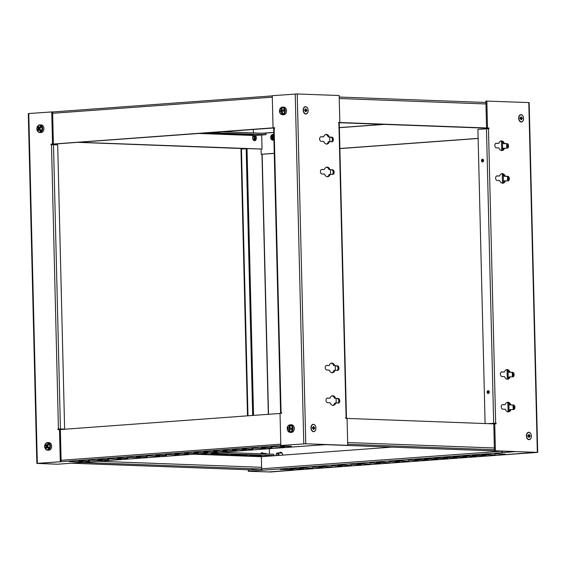 <?xml version="1.0" encoding="UTF-8"?>
<svg xmlns="http://www.w3.org/2000/svg" width="566" height="566" viewBox="0 0 566 566"><rect width="100%" height="100%" fill="white"/><g stroke="black" fill="none" stroke-linecap="round" stroke-linejoin="round"><path stroke-width="0.85" d="M313.642 431.533A3.545 2.349 85.8 0 0 313.819 431.525A3.545 2.349 85.8 0 0 315.913 427.953A3.545 2.349 85.8 0 0 313.472 424.458A3.545 2.349 85.8 0 0 313.295 424.458A3.545 2.349 85.8 0 0 311.201 428.038A3.545 2.349 85.8 0 0 313.642 431.533M313.698 431.533A3.545 2.349 -94.2 0 1 313.578 431.547A3.545 2.349 -94.2 0 1 313.401 431.547A3.545 2.349 -94.2 0 1 311.371 429.827M305.881 113.865A3.545 2.349 85.8 0 0 306.05 113.865A3.545 2.349 85.8 0 0 308.145 110.292A3.545 2.349 85.8 0 0 305.711 106.797A3.545 2.349 85.8 0 0 305.534 106.797A3.545 2.349 85.8 0 0 303.44 110.377A3.545 2.349 85.8 0 0 305.881 113.865M305.93 113.872A3.545 2.349 -94.2 0 1 305.81 113.886A3.545 2.349 -94.2 0 1 305.64 113.886A3.545 2.349 -94.2 0 1 303.609 112.167M521.144 114.771A3.545 2.349 85.8 0 0 520.975 114.778A3.545 2.349 85.8 0 0 518.88 118.351A3.545 2.349 85.8 0 0 521.321 121.846A3.545 2.349 85.8 0 0 521.491 121.839A3.545 2.349 85.8 0 0 523.585 118.266A3.545 2.349 85.8 0 0 521.144 114.771M518.803 116.815A3.545 2.349 -94.2 0 1 520.734 114.792A3.545 2.349 -94.2 0 1 520.854 114.785M521.371 121.846A3.545 2.349 -94.2 0 1 521.251 121.86A3.545 2.349 -94.2 0 1 521.081 121.86A3.545 2.349 -94.2 0 1 519.043 120.141M528.906 432.431A3.545 2.349 85.8 0 0 528.736 432.438A3.545 2.349 85.8 0 0 526.642 436.011A3.545 2.349 85.8 0 0 529.083 439.506A3.545 2.349 85.8 0 0 529.252 439.506A3.545 2.349 85.8 0 0 531.347 435.926A3.545 2.349 85.8 0 0 528.906 432.431M526.564 434.476A3.545 2.349 -94.2 0 1 528.495 432.452A3.545 2.349 -94.2 0 1 528.616 432.452M529.132 439.506A3.545 2.349 -94.2 0 1 529.012 439.52A3.545 2.349 -94.2 0 1 528.842 439.527A3.545 2.349 -94.2 0 1 526.805 437.808M280.467 108.276A3.799 2.837 92.1 0 1 282.604 107.116L283.849 107.158A3.799 2.837 92.1 0 1 286.502 110.243A3.799 2.837 92.1 0 1 283.566 114.756L282.328 114.707A3.799 2.837 92.1 0 1 280.276 113.391M288.228 425.943A3.799 2.837 92.1 0 1 290.372 424.776L291.61 424.818A3.799 2.837 92.1 0 1 294.292 428.922A3.799 2.837 92.1 0 1 291.327 432.417L290.089 432.374A3.799 2.837 92.1 0 1 288.037 431.051M37.901 125.985A3.799 2.837 92.1 0 1 39.981 124.895L41.219 124.937A3.799 2.837 92.1 0 1 43.745 127.343A3.799 2.837 92.1 0 1 43.023 131.446A3.799 2.837 92.1 0 1 40.943 132.536L39.705 132.486A3.799 2.837 92.1 0 1 37.653 131.171M45.605 443.723A3.799 2.837 92.1 0 1 47.749 442.555L48.987 442.598A3.799 2.837 92.1 0 1 50.65 443.419A3.799 2.837 92.1 0 1 51.492 447.692A3.799 2.837 92.1 0 1 48.704 450.196L47.466 450.154A3.799 2.837 92.1 0 1 45.804 449.34M264.626 453.925A1.931 1.281 -94.2 0 1 265.461 453.345A1.931 1.281 -94.2 0 1 266.169 453.592A1.931 1.281 -94.2 0 1 266.508 453.989M277.892 455.481A1.189 0.891 -87.9 0 0 276.533 454.01A1.189 0.891 -87.9 0 0 276.434 455.588M276.229 455.602A1.931 1.443 92.1 0 1 277.651 452.934A1.931 1.443 92.1 0 1 278.493 453.352A1.931 1.443 92.1 0 1 278.953 455.404M308.159 110.434A3.714 2.469 85.8 0 0 306.093 106.726A3.714 2.469 85.8 0 0 303.376 108.792A3.714 2.469 85.8 0 0 303.206 110.25A3.714 2.469 85.8 0 0 303.624 112.202A3.714 2.469 85.8 0 0 306.447 113.936A3.714 2.469 85.8 0 0 308.159 110.434M303.362 108.835A3.545 2.349 -94.2 0 1 305.293 106.818A3.545 2.349 -94.2 0 1 305.414 106.811M315.92 428.094A3.714 2.469 85.8 0 0 313.854 424.387A3.714 2.469 85.8 0 0 311.137 426.46A3.714 2.469 85.8 0 0 310.975 427.91A3.714 2.469 85.8 0 0 311.385 429.87A3.714 2.469 85.8 0 0 314.208 431.596A3.714 2.469 85.8 0 0 315.92 428.094M311.123 426.495A3.545 2.349 -94.2 0 1 313.055 424.479A3.545 2.349 -94.2 0 1 313.182 424.472M523.592 118.407A3.714 2.469 -94.2 0 1 521.88 121.909A3.714 2.469 -94.2 0 1 519.064 120.183A3.714 2.469 -94.2 0 1 518.647 118.223A3.714 2.469 -94.2 0 1 518.81 116.773A3.714 2.469 -94.2 0 1 521.527 114.7A3.714 2.469 -94.2 0 1 523.592 118.407M531.361 436.068A3.714 2.469 -94.2 0 1 529.649 439.577A3.714 2.469 -94.2 0 1 526.826 437.843A3.714 2.469 -94.2 0 1 526.408 435.891A3.714 2.469 -94.2 0 1 526.571 434.433A3.714 2.469 -94.2 0 1 529.295 432.36A3.714 2.469 -94.2 0 1 531.361 436.068M487.156 392.139A1.387 1.033 -87.9 0 0 488.133 393.448A1.387 1.033 -87.9 0 0 489.222 391.99A1.387 1.033 -87.9 0 0 488.239 390.682A1.387 1.033 -87.9 0 0 487.156 392.139M481.496 160.645A1.387 1.033 -87.9 0 0 482.48 161.954A1.387 1.033 -87.9 0 0 483.562 160.489A1.387 1.033 -87.9 0 0 482.579 159.188A1.387 1.033 -87.9 0 0 481.496 160.645M252.96 136.038A2.094 1.387 -94.2 0 1 253.95 138.047A2.094 1.387 -94.2 0 1 253.235 139.88M253.306 139.972A2.094 1.387 85.8 0 0 253.667 140.014A2.094 1.387 85.8 0 0 254.905 137.977A2.094 1.387 85.8 0 0 253.363 135.84A2.094 1.387 85.8 0 0 253.016 135.932M261.669 453.621A2.094 1.387 85.8 0 0 261.124 453.5A2.094 1.387 85.8 0 0 260.777 453.599M273.916 139.406A2.094 1.564 92.1 0 1 273.725 139.441A2.094 1.564 92.1 0 1 273.597 139.441A2.094 1.564 92.1 0 1 272.112 137.375A2.094 1.564 92.1 0 1 273.626 135.26A2.094 1.564 92.1 0 1 273.753 135.26A2.094 1.564 92.1 0 1 273.81 135.26M280.906 453.055A2.094 1.564 92.1 0 1 281.387 452.92A2.094 1.564 92.1 0 1 281.514 452.92A2.094 1.564 92.1 0 1 282.087 453.09M282.618 455.135A2.738 2.045 -87.9 0 0 282.618 454.831A2.738 2.045 -87.9 0 0 280.679 452.241A2.738 2.045 -87.9 0 0 279.208 452.998M273.145 140.106A2.837 2.115 92.1 0 1 271.56 137.503A2.837 2.115 92.1 0 1 273.35 134.559M273.803 134.779A2.837 2.115 -87.9 0 0 272.918 134.482A2.837 2.115 -87.9 0 0 270.704 137.474A2.837 2.115 -87.9 0 0 272.713 140.149A2.837 2.115 -87.9 0 0 273.923 139.703M254.311 135.507A1.613 1.203 -87.9 0 0 254.41 135.522A2.837 1.882 -94.2 0 1 255.4 137.998A2.837 1.882 -94.2 0 1 254.198 140.623M255.372 135.451A2.837 1.882 -94.2 0 1 256.363 137.927A2.837 1.882 -94.2 0 1 254.679 140.686A2.837 1.882 -94.2 0 1 252.585 137.786A2.837 1.882 -94.2 0 1 253.356 135.479M485.104 423.545L477.916 129.338L488.897 128.687L488.882 128.043L338.461 122.475L338.9 123.133L346.102 417.644L346.463 417.687L345.677 417.779M347.064 418.43L493.778 423.863L496.113 423.842L496.092 423.198L487.934 423.644M496.092 423.198L488.798 423.679M346.463 417.687L339.26 123.176L338.9 123.133M336.204 402.999L336.091 398.514M335.405 370.334L335.291 365.841M330.615 174.335L330.502 169.842M329.815 141.67L329.702 137.177M204.736 133.038L209.3 132.706M211.96 133.307L216.523 132.968L207.885 133.151L211.96 133.307L211.953 132.854M217.401 133.505L221.964 133.173L213.325 133.357L217.401 133.505L217.394 133.06M222.707 133.42L224.214 133.76L228.777 133.427L221.639 133.498M224.214 133.76L224.2 133.307M221.639 133.661L222.714 133.703M231.02 134.008L235.59 133.675L231.515 133.526L226.952 133.859L231.02 134.008L231.013 133.562M236.468 134.213L241.031 133.88L236.956 133.725L232.393 134.064L236.468 134.213L236.454 133.767M241.767 134.128L243.274 134.467L247.837 134.128L240.699 134.206M243.274 134.467L243.267 134.015M240.706 134.368L241.774 134.411M250.087 134.715L254.65 134.383L250.575 134.234L246.012 134.566L250.087 134.715L250.073 134.269M198.921 133.463L254.41 135.522A1.613 1.203 -87.9 0 0 254.509 135.515L266.034 134.673L266.006 133.385L222.155 131.765M261.69 134.991L262.03 149.056L78.731 142.271M262.03 149.056L242.715 148.448L241.753 148.518L241.767 149.014M241.753 148.518L77.775 142.342M210.502 132.614L266.034 134.673M281.55 412.77L280.595 412.699L281.069 412.635L274.121 128.411L274.602 128.376L274.588 127.732L273.045 127.845L272.26 95.689L297.228 93.963L339.168 95.52L339.833 122.525M51.846 144.245L274.588 127.916M487.92 128.22L338.461 122.688M487.934 128.666L487.92 128.114L488.882 128.043M383.536 124.357L339.374 127.591M273.746 132.402L262.228 133.243M253.356 129.472L253.441 132.918M263.084 133.279L273.746 132.494M339.374 127.69L384.392 124.386M536.37 452.425L513.404 454.116L537.7 452.397L529.153 102.58L485.89 101.059L486.548 128.065M261.075 149.127L261.195 154.27L274.255 153.414M478.136 138.373L339.883 148.504M274.255 153.315L261.195 154.27M339.883 148.603L478.136 138.472M257.933 455.595L253.858 455.446L258.421 455.106L262.497 455.262L257.933 455.595L257.919 455.149M249.613 455L255.683 455.007L251.12 455.34L251.113 454.894M251.12 455.34L249.62 455.29M244.314 455.092L240.239 454.937L248.877 454.753L244.314 455.092L244.3 454.64M238.866 454.887L234.798 454.739L239.361 454.406L243.437 454.555L238.866 454.887L238.859 454.441M230.553 454.3L236.623 454.3L232.06 454.64L232.046 454.187M232.06 454.64L230.56 454.583M225.247 454.385L221.172 454.236L225.742 453.897L229.81 454.052L225.247 454.385L225.24 453.939M219.806 454.18L215.731 454.031L224.369 453.847L219.806 454.18L219.799 453.734M211.486 453.592L217.563 453.599L212.993 453.932L212.986 453.479M212.993 453.932L211.493 453.875M207.623 453.232L206.18 453.338M206.187 453.677L203.06 453.564M220.471 452.284L273.845 454.265L273.88 455.552L208.826 453.14M197.293 453.989L262.348 456.394L273.88 455.552M260.685 453.776A2.837 1.882 -94.2 0 1 262.03 452.694A2.837 1.882 -94.2 0 1 263.473 453.493M269.359 448.704L269.487 454.102M261.556 452.821A2.837 1.882 -94.2 0 1 262.511 453.564M292.877 470.176L270.774 471.994L248.276 471.273L249.231 471.202L248.375 471.174L248.347 469.886L261.662 468.973M248.375 471.174L262.631 470.233A1.415 0.941 -94.2 0 1 261.648 468.782L261.358 456.691L391.969 447.126M502.29 452.517A1.415 0.941 -94.2 0 1 501.681 451.194L501.681 451.187M262.631 470.233L502.658 452.644A1.415 0.941 -94.2 0 1 502.375 452.567M502.658 452.644L515.025 451.633L495.399 450.798L537.7 452.397M503.344 451.201L502.261 451.279L502.29 452.567M261.11 470.24L261.075 468.952M283.248 469.242L280.12 469.476L293.853 469.681L283.248 469.242M292.855 468.542L289.728 468.768L303.461 468.981L292.855 468.542M302.463 467.834L299.343 468.068L313.076 468.273L302.463 467.834M312.071 467.134L322.684 467.566L312.071 467.134M321.679 466.426L318.559 466.66L332.292 466.865L321.679 466.426M331.287 465.726L341.899 466.158L331.287 465.726M340.902 465.019L337.775 465.252L351.507 465.457L340.902 465.019M350.51 464.318L361.115 464.75L350.51 464.318M360.118 463.611L356.99 463.844L370.723 464.049L360.118 463.611M369.725 462.91L380.338 463.342L369.725 462.91M379.333 462.203L376.213 462.429L389.946 462.641L379.333 462.203M388.941 461.502L399.554 461.934L388.941 461.502M398.549 460.795L395.429 461.021L409.161 461.233L398.549 460.795M408.164 460.094L418.769 460.526L408.164 460.094M417.772 459.387L414.645 459.613L428.377 459.825L417.772 459.387M427.38 458.679L424.252 458.913L437.985 459.118L427.38 458.679M436.987 457.979L433.867 458.205L447.6 458.418L436.987 457.979M446.595 457.271L443.475 457.505L457.208 457.71L446.595 457.271M456.203 456.571L453.083 456.797L466.816 457.01L456.203 456.571M465.811 455.863L462.691 456.097L476.423 456.302L465.811 455.863M475.426 455.163L472.299 455.389L486.031 455.602L475.426 455.163M485.034 454.456L481.907 454.689L495.639 454.894L485.034 454.456M494.642 453.755L505.247 454.187L494.642 453.755M269.734 471.874L268.878 471.931A1.415 0.941 -94.2 0 0 268.942 471.931L535.556 452.397M268.878 471.931L536.37 452.432M280.064 453.026A2.738 2.045 92.1 0 1 281.104 452.319M312.199 445.527A1.415 0.941 85.8 0 1 311.993 445.583A1.415 0.941 85.8 0 1 311.923 445.583L326.172 444.643L347.722 445.336L347.057 418.324L345.685 418.274L345.67 417.63L346.102 417.644M311.923 445.583L71.889 463.172A1.415 0.941 85.8 0 0 71.96 463.172A1.415 0.941 85.8 0 0 72.031 463.158M71.889 463.172L57.711 464.219L36.847 463.42L37.321 463.349L28.774 113.533L28.3 113.603L36.847 463.42M72.257 463.151L249.493 469.801M291.306 446.567L280.694 446.135L291.299 446.227M281.698 447.274L284.818 447.048L271.086 446.836L281.684 446.928M272.083 447.975L261.478 447.543L272.076 447.635M262.475 448.682L265.603 448.456L251.87 448.244L262.468 448.336M252.868 449.383L242.262 448.951L252.861 449.043M243.26 450.09L246.38 449.864L232.647 449.652L243.253 449.744M233.652 450.798L236.772 450.564L223.039 450.359L233.645 450.451M224.044 451.498L227.164 451.272L213.432 451.06L224.037 451.152M214.436 452.206L217.556 451.972L203.824 451.767L214.422 451.859M204.821 452.906L207.948 452.68L194.216 452.467L204.814 452.559M195.213 453.614L198.341 453.38L184.608 453.175L195.206 453.267M185.606 454.314L188.733 454.088L175 453.875L185.598 453.967M175.998 455.022L179.118 454.788L165.385 454.583L175.991 454.675M166.39 455.722L155.777 455.29L166.383 455.375M156.782 456.429L159.902 456.196L146.169 455.991L156.775 456.083M147.174 457.13L136.562 456.698L147.16 456.79M137.559 457.837L140.686 457.604L126.954 457.399L137.552 457.491M127.951 458.538L117.346 458.106L127.944 458.198M118.344 459.245L121.471 459.019L107.738 458.807L118.336 458.899M108.736 459.946L98.123 459.514L108.729 459.606M99.128 460.653L102.248 460.427L88.515 460.215L99.121 460.307M89.52 461.354L78.907 460.922L89.506 461.014M79.912 462.061L83.032 461.835L69.3 461.623L79.898 461.715M347.722 445.336L305.774 443.779L280.814 445.506L280.029 413.35L281.564 413.244L281.55 412.6L281.069 412.635M64.63 429.063L57.69 144.839L51.485 144.726L58.432 428.95L64.63 429.063L57.951 428.986L57.965 429.629L60.357 429.544L61.142 461.7L38.134 463.384L280.814 445.506M247.505 415.833L240.982 149.106L241.456 149.035L247.024 148.724L253.54 415.387M246.168 148.688L252.684 415.451M242.729 148.943L242.715 148.448M292.877 470.275L269.918 471.959M273.916 139.321A2.094 1.564 92.1 0 1 272.968 137.496A2.094 1.564 92.1 0 1 273.817 135.536M248.276 471.273L248.233 469.759M28.774 113.533L52.596 111.884L53.381 144.033L50.99 144.118L51.004 144.762L51.485 144.726M273.045 127.845L53.381 144.033M60.357 429.544L280.029 413.449M54.803 144.026L54.817 144.733M61.765 429.063L61.779 429.438M55.659 143.962L55.68 144.762M58.807 429.014L58.822 429.566M58.432 428.95L57.951 428.986M50.99 144.118L51.846 144.146L51.86 144.705M61.142 461.7L37.321 463.349M59.501 429.516L60.286 461.665M51.739 111.849L52.525 144.005M494.436 450.869L493.778 423.863M501.554 150.535A4.832 3.205 -94.2 0 0 503.606 148.207L507.079 148.235A2.285 1.521 85.8 0 0 507.193 148.228A2.285 1.521 85.8 0 0 508.544 146.007L508.544 145.971A2.285 1.521 85.8 0 0 506.966 143.637L504.455 143.545A4.832 3.205 85.8 0 0 501.335 140.92A4.832 3.205 85.8 0 0 498.802 143.332L496.29 143.24A2.285 1.521 85.8 0 0 496.177 143.24A2.285 1.521 85.8 0 0 494.825 145.469L494.825 145.497A2.285 1.521 85.8 0 0 496.403 147.839L498.915 147.931A4.832 3.205 85.8 0 0 502.035 150.556A4.832 3.205 85.8 0 0 504.568 148.143M500.853 141.005A4.832 3.205 -94.2 0 1 503.492 143.615L506.004 143.707A2.285 1.521 -94.2 0 1 507.589 146.042L507.589 146.078A2.285 1.521 -94.2 0 1 506.577 148.214M503.492 143.615L504.455 143.545M495.83 143.332L498.802 143.332M502.353 183.2A4.832 3.205 -94.2 0 0 504.405 180.879L507.879 180.901A2.285 1.521 85.8 0 0 507.992 180.901A2.285 1.521 85.8 0 0 509.343 178.672L509.343 178.644A2.285 1.521 85.8 0 0 507.766 176.302L505.254 176.21A4.832 3.205 85.8 0 0 502.134 173.585A4.832 3.205 85.8 0 0 499.601 175.998L497.09 175.906A2.285 1.521 85.8 0 0 496.976 175.906A2.285 1.521 85.8 0 0 495.625 178.134L495.625 178.163A2.285 1.521 85.8 0 0 497.203 180.504L499.714 180.596A4.832 3.205 85.8 0 0 502.834 183.221A4.832 3.205 85.8 0 0 505.367 180.809M501.653 173.677A4.832 3.205 -94.2 0 1 504.292 176.281L506.803 176.373A2.285 1.521 -94.2 0 1 508.381 178.714L508.388 178.743A2.285 1.521 -94.2 0 1 507.377 180.879M504.292 176.281L505.254 176.21M496.63 175.998L499.601 175.998M507.143 379.199A4.832 3.205 -94.2 0 0 509.195 376.878L512.669 376.899A2.285 1.521 85.8 0 0 512.782 376.899A2.285 1.521 85.8 0 0 514.133 374.671L514.133 374.642A2.285 1.521 85.8 0 0 512.555 372.301L510.044 372.209A4.832 3.205 85.8 0 0 506.924 369.584A4.832 3.205 85.8 0 0 504.391 371.996L501.879 371.904A2.285 1.521 85.8 0 0 501.766 371.904A2.285 1.521 85.8 0 0 500.415 374.133L500.415 374.161A2.285 1.521 85.8 0 0 501.992 376.503L504.504 376.595A4.832 3.205 85.8 0 0 507.624 379.22A4.832 3.205 85.8 0 0 510.157 376.807M506.443 369.676A4.832 3.205 -94.2 0 1 509.082 372.279L511.593 372.371A2.285 1.521 -94.2 0 1 513.171 374.713L513.178 374.742A2.285 1.521 -94.2 0 1 512.166 376.878M509.082 372.279L510.044 372.209M501.419 371.996L504.391 371.996M507.943 411.871A4.832 3.205 -94.2 0 0 509.994 409.543L513.468 409.565A2.285 1.521 85.8 0 0 513.581 409.565A2.285 1.521 85.8 0 0 514.933 407.336L514.933 407.308A2.285 1.521 85.8 0 0 513.355 404.966L510.843 404.874A4.832 3.205 85.8 0 0 507.716 402.249A4.832 3.205 85.8 0 0 505.19 404.662L502.679 404.57A2.285 1.521 85.8 0 0 502.566 404.577A2.285 1.521 85.8 0 0 501.207 406.798L501.214 406.834A2.285 1.521 85.8 0 0 502.792 409.168L505.304 409.26A4.832 3.205 85.8 0 0 508.424 411.885A4.832 3.205 85.8 0 0 510.957 409.473M507.242 402.341A4.832 3.205 -94.2 0 1 509.881 404.945L512.393 405.037A2.285 1.521 -94.2 0 1 513.97 407.378L513.97 407.407A2.285 1.521 -94.2 0 1 512.966 409.543M509.881 404.945L510.843 404.874M502.219 404.662L505.19 404.662M495.137 423.269L495.144 423.807M502.452 141.903L502.643 149.849M503.252 174.569L503.443 182.514M508.042 370.567L508.233 378.512M508.841 403.233L509.032 411.178M501.469 141.189L501.695 150.485M502.268 173.861L502.495 183.151M507.058 369.86L507.285 379.149M507.858 402.525L508.084 411.815M494.741 423.793L495.399 450.798M486.845 100.989L487.51 127.994M323.724 141.443L321.212 141.351A2.285 1.521 -94.2 0 1 319.634 139.01L319.634 138.981A2.285 1.521 -94.2 0 1 320.986 136.753A2.285 1.521 -94.2 0 1 321.099 136.753L323.611 136.845A4.832 3.205 -94.2 0 1 326.143 134.432A4.832 3.205 -94.2 0 1 329.27 137.057L331.782 137.149A2.285 1.521 -94.2 0 1 333.36 139.491L333.36 139.519A2.285 1.521 -94.2 0 1 332.001 141.748A2.285 1.521 -94.2 0 1 331.888 141.748L329.377 141.656A4.832 3.205 -94.2 0 1 326.851 144.068A4.832 3.205 -94.2 0 1 323.724 141.443M323.611 136.845L320.646 136.845M331.386 141.726A2.285 1.521 85.8 0 0 332.398 139.59L332.398 139.561A2.285 1.521 85.8 0 0 330.82 137.22L329.27 137.057M328.308 137.128A4.832 3.205 85.8 0 0 325.669 134.524M326.363 144.047A4.832 3.205 85.8 0 0 328.421 141.726L329.377 141.656M324.523 174.109L322.012 174.017A2.285 1.521 -94.2 0 1 320.434 171.682L320.434 171.647A2.285 1.521 -94.2 0 1 321.785 169.425A2.285 1.521 -94.2 0 1 321.898 169.418L324.41 169.51A4.832 3.205 -94.2 0 1 326.943 167.097A4.832 3.205 -94.2 0 1 330.063 169.722L332.575 169.814A2.285 1.521 -94.2 0 1 334.152 172.156L334.159 172.184A2.285 1.521 -94.2 0 1 332.801 174.413A2.285 1.521 -94.2 0 1 332.688 174.413L330.176 174.321A4.832 3.205 -94.2 0 1 327.65 176.734A4.832 3.205 -94.2 0 1 324.523 174.109M324.41 169.51L321.446 169.51M332.185 174.392A2.285 1.521 85.8 0 0 333.197 172.255L333.197 172.227A2.285 1.521 85.8 0 0 331.619 169.885L330.063 169.722M329.108 169.793A4.832 3.205 85.8 0 0 326.462 167.189M327.162 176.712A4.832 3.205 85.8 0 0 329.214 174.392L330.176 174.321M329.313 370.107L326.801 370.015A2.285 1.521 -94.2 0 1 325.224 367.681L325.224 367.645A2.285 1.521 -94.2 0 1 326.575 365.424A2.285 1.521 -94.2 0 1 326.688 365.417L329.2 365.509A4.832 3.205 -94.2 0 1 331.733 363.096A4.832 3.205 -94.2 0 1 334.853 365.721L337.364 365.813A2.285 1.521 -94.2 0 1 338.949 368.155L338.949 368.183A2.285 1.521 -94.2 0 1 337.591 370.412A2.285 1.521 -94.2 0 1 337.478 370.412L334.966 370.32A4.832 3.205 -94.2 0 1 332.44 372.732A4.832 3.205 -94.2 0 1 329.313 370.107M329.2 365.509L326.235 365.509M336.975 370.39A2.285 1.521 85.8 0 0 337.987 368.254L337.987 368.225A2.285 1.521 85.8 0 0 336.409 365.884L334.853 365.721M333.898 365.792A4.832 3.205 85.8 0 0 331.252 363.188M331.952 372.718A4.832 3.205 85.8 0 0 334.004 370.39L334.966 370.32M330.112 402.78L327.601 402.681A2.285 1.521 -94.2 0 1 326.023 400.346L326.023 400.311A2.285 1.521 -94.2 0 1 327.374 398.089A2.285 1.521 -94.2 0 1 327.488 398.089L329.999 398.181A4.832 3.205 -94.2 0 1 332.532 395.761A4.832 3.205 -94.2 0 1 335.652 398.386L338.164 398.478A2.285 1.521 -94.2 0 1 339.741 400.82L339.741 400.855A2.285 1.521 -94.2 0 1 338.39 403.077A2.285 1.521 -94.2 0 1 338.277 403.077L335.765 402.985A4.832 3.205 -94.2 0 1 333.233 405.398A4.832 3.205 -94.2 0 1 330.112 402.78M329.999 398.181L327.028 398.174M337.775 403.063A2.285 1.521 85.8 0 0 338.786 400.926L338.786 400.891A2.285 1.521 85.8 0 0 337.202 398.549L335.652 398.386M334.69 398.457A4.832 3.205 85.8 0 0 332.051 395.853M332.751 405.383A4.832 3.205 85.8 0 0 334.803 403.056L335.765 402.985M274.121 128.411L273.647 128.475L280.595 412.699M48.308 445.039L47.855 443.914A7.379 1.394 54.1 0 1 47.898 443.956A7.528 2.993 -148.8 0 0 48.556 444.664A7.379 1.394 54.1 0 1 48.598 444.713A7.931 4.238 -42.9 0 0 47.41 446.213A7.931 3.155 -148.8 0 0 48.789 447.416A7.379 0.637 119 0 1 48.754 447.48A7.528 4.026 -42.9 0 0 48.209 448.378A7.379 0.637 119 0 1 48.181 448.428L48.648 447.303M48.181 448.428A7.931 3.155 31.2 0 1 46.801 447.225A7.931 4.238 -42.9 0 0 46.15 448.753A7.379 5.83 172.7 0 1 46.108 448.711L45.45 448.003A7.379 5.83 172.7 0 1 45.407 447.954L47.247 447.239M47.325 445.442L46.943 446.079L45.216 445.244A7.379 6.587 0.3 0 1 45.245 445.187L45.789 444.289A7.379 6.587 0.3 0 1 45.825 444.232A7.931 3.155 -148.8 0 0 46.674 445.414L47.919 445.463L48.23 444.961M45.789 444.289A7.528 4.026 137.1 0 0 45.245 445.187M47.006 446.977L46.943 446.079M45.216 445.244A7.931 3.155 31.2 0 0 46.058 446.425A7.931 4.238 137.1 0 0 45.407 447.954M47.311 446.475L46.058 446.425M48.421 447.671L46.801 447.225M47.855 443.914A7.931 4.238 137.1 0 0 46.674 445.414M45.45 448.003A7.528 2.993 31.2 0 0 45.761 448.357A7.528 2.993 31.2 0 0 46.108 448.711M39.578 127.767L39.217 128.241L37.575 127.286A7.379 6.283 5.6 0 1 37.611 127.23L38.226 126.43A7.379 6.283 5.6 0 1 38.276 126.381A7.931 3.665 -142.2 0 0 38.99 127.746A7.931 3.806 144.3 0 1 40.306 126.409A7.379 1.04 58.8 0 1 40.342 126.451A7.528 3.481 -142.2 0 0 40.929 127.272A7.379 1.04 58.8 0 1 40.964 127.322A7.931 3.806 -35.7 0 0 39.648 128.666A7.931 3.665 -142.2 0 0 40.908 130.053A7.379 0.934 124 0 1 40.865 130.102A7.528 3.615 -35.7 0 0 40.54 130.505A7.528 3.615 -35.7 0 0 40.243 130.909A7.379 0.934 124 0 1 40.207 130.951L40.702 129.855M40.731 127.541L40.306 126.409M40.533 130.074L38.948 129.572A7.931 3.806 -35.7 0 0 38.17 130.93A7.379 6.184 177.2 0 1 38.127 130.88L37.547 130.067A7.379 6.184 177.2 0 1 37.512 130.01L39.196 129.147L39.514 129.593M37.547 130.067A7.528 3.481 37.8 0 0 38.127 130.88M37.575 127.286A7.931 3.665 37.8 0 0 38.29 128.652A7.931 3.806 144.3 0 0 37.512 130.01M39.196 129.147L39.217 128.241M38.29 128.652L39.542 128.694M38.99 127.746L40.596 127.343M38.226 126.43A7.528 3.615 144.3 0 0 37.611 127.23M38.948 129.572A7.931 3.665 37.8 0 0 40.207 130.951M289.7 427.875L289.608 429.127L287.67 428.993A7.379 7.316 -70.6 0 1 287.67 428.915L287.754 427.776A7.379 7.316 -70.6 0 1 287.769 427.705L288.929 427.846A7.931 5.278 96.1 0 1 289.346 425.936A7.379 3.417 33.9 0 1 289.396 425.936L290.245 426.028A7.379 3.417 33.9 0 1 290.301 426.035A7.931 5.278 -83.9 0 0 289.884 427.953L291.582 428.186A7.528 5.009 -83.9 0 0 291.525 428.752A7.528 5.009 -83.9 0 0 291.497 429.325L289.792 429.233A7.931 5.278 -83.9 0 0 289.912 431.165A7.379 3.799 153.7 0 1 289.856 431.165L289.007 431.073A7.379 3.799 153.7 0 1 288.957 431.066L289.799 430.089M290.054 426.99L289.346 425.936M289.007 431.073L289.856 431.165M287.67 428.993L288.83 429.134A7.931 5.278 96.1 0 0 288.957 431.066M290.082 429.247L289.608 429.127M288.83 429.134L290.082 429.177M291.497 429.332L289.792 429.233M289.898 427.882L288.929 427.846M287.754 427.776A7.528 5.009 96.1 0 0 287.67 428.915M281.96 109.493L281.069 108.481A7.379 4.408 25.3 0 1 281.118 108.467L281.96 108.255A7.379 4.408 25.3 0 1 282.017 108.24A7.931 5.158 -104.3 0 0 281.988 110.122A7.931 1.132 172.8 0 1 283.679 109.776L283.686 109.846A7.528 4.896 -104.3 0 0 283.828 110.964L283.835 111.042A7.931 1.132 -7.2 0 0 282.151 111.389A7.931 5.158 -104.3 0 0 282.653 113.292A7.379 2.816 145 0 1 282.597 113.313A7.528 1.075 -7.2 0 0 281.762 113.525A7.379 2.816 145 0 1 281.705 113.533L282.406 112.5M281.705 113.533A7.931 5.158 75.7 0 1 281.203 111.629A7.931 1.132 -7.2 0 0 280.05 112.004A7.379 7.231 -143 0 1 280.036 111.934L279.894 110.809A7.379 7.231 -143 0 1 279.894 110.738L281.818 110.533L281.96 111.658M281.96 108.255A7.528 1.075 172.8 0 0 281.118 108.467M281.988 110.122L283.7 110.052M281.818 110.533L282.257 110.137M281.069 108.481A7.931 5.158 75.7 0 0 281.04 110.37A7.931 1.132 172.8 0 0 279.894 110.738M282.293 110.412L281.04 110.37M281.203 111.629L282.201 111.672M279.894 110.809A7.528 4.896 75.7 0 0 279.951 111.368A7.528 4.896 75.7 0 0 280.036 111.934M530.158 436.436L530.137 435.594L529.281 435.558L529.26 434.547L528.658 434.525L528.686 435.537L527.837 435.509L527.859 436.351L528.708 436.379L528.729 437.391L529.33 437.412L529.302 436.4L530.158 436.436M529.302 436.4L528.708 436.45L528.694 435.7L530.137 435.594M528.694 435.7L529.281 435.558M528.686 435.537L527.845 435.664M528.665 434.589L529.26 434.547M522.39 118.775L522.368 117.926L521.519 117.898L521.498 116.886L520.897 116.865L520.925 117.877L520.069 117.841L520.09 118.69L520.946 118.719L520.968 119.73L521.569 119.751L521.541 118.74L522.39 118.775M521.541 118.74L520.946 118.782L520.932 118.032L522.368 117.926M520.932 118.032L521.519 117.898M520.925 117.877L520.076 118.004M520.897 116.929L521.498 116.886M304.635 109.868L304.657 110.71L305.506 110.745L305.527 111.757L306.128 111.778L306.1 110.766L306.956 110.794L306.935 109.953L306.086 109.924L306.057 108.913L305.463 108.884L305.484 109.896L304.635 109.868M305.484 109.896L306.086 109.924M306.1 110.766L305.506 110.809L305.491 110.059L306.935 109.953M305.491 110.059L304.642 110.023M305.463 108.955L306.057 108.913M312.397 427.528L312.418 428.37L313.267 428.405L313.295 429.417L313.889 429.438L313.868 428.427L314.717 428.455L314.696 427.613L313.847 427.585L313.819 426.573L313.224 426.552L313.246 427.563L312.397 427.528M313.246 427.563L313.847 427.585M313.868 428.427L313.267 428.469L313.253 427.719L314.696 427.613M313.253 427.719L312.404 427.691M313.224 426.615L313.819 426.573M483.548 160.765L482.501 159.279A1.288 0.962 92.1 0 1 483.343 159.86L483.513 160.496L482.572 161.862L481.73 160.836M482.614 161.862L483.258 161.529M483.343 159.86L483.343 159.86C483.534 161.19 483.145 161.727 482.175 161.466L482.501 159.279M483.449 160.468L482.848 161.579M489.208 392.259L488.161 390.773A1.288 0.962 92.1 0 1 489.003 391.354L489.166 391.99L488.232 393.356L487.383 392.33M488.274 393.356L488.918 393.023M489.003 391.354L489.003 391.354C489.187 392.684 488.798 393.221 487.828 392.967L488.161 390.773M489.109 391.962L488.508 393.073M279.554 111.537A3.431 2.561 -87.9 0 0 282.505 114.268A3.431 2.561 -87.9 0 0 284.606 110.25A3.431 2.561 -87.9 0 0 281.656 107.526A3.431 2.561 -87.9 0 0 279.554 111.537M285.264 110.2A3.799 2.837 92.1 0 1 282.328 114.707C280.757 114.495 279.816 113.448 279.505 111.58C279.413 108.92 280.446 107.427 282.604 107.116A3.799 2.837 92.1 0 1 285.264 110.2M292.396 428.83A3.431 2.561 -87.9 0 0 290.103 425.137A3.431 2.561 -87.9 0 0 287.295 428.285A3.431 2.561 -87.9 0 0 289.587 431.985A3.431 2.561 -87.9 0 0 292.396 428.83M290.372 424.776A3.799 2.837 92.1 0 1 293.054 428.872A3.799 2.837 92.1 0 1 290.089 432.374C288.243 432.091 287.287 430.726 287.245 428.278C287.026 426.623 288.066 425.455 290.372 424.776M41.212 131.128A3.431 2.561 -87.9 0 0 41.325 126.268A3.431 2.561 -87.9 0 0 37.696 126.232A3.431 2.561 -87.9 0 0 37.589 131.086A3.431 2.561 -87.9 0 0 41.212 131.128M39.981 124.895A3.799 2.837 92.1 0 1 42.507 127.3A3.799 2.837 92.1 0 1 41.785 131.397A3.799 2.837 92.1 0 1 39.705 132.486C36.677 131.079 36.019 128.935 37.717 126.048L39.981 124.895M45.591 449.036A3.431 2.561 -87.9 0 0 49.2 448.463A3.431 2.561 -87.9 0 0 48.853 443.645A3.431 2.561 -87.9 0 0 45.245 444.211A3.431 2.561 -87.9 0 0 45.591 449.036M49.412 443.369A3.799 2.837 92.1 0 1 50.254 447.649A3.799 2.837 92.1 0 1 47.466 450.154L45.634 449.27C43.667 446.305 44.374 444.062 47.749 442.555A3.799 2.837 92.1 0 1 49.412 443.369M493.665 423.227L486.47 128.715M488.465 128.673L495.667 423.184M254.509 135.515L198.97 133.463M272.267 95.887L52.596 111.99L272.267 95.887M339.211 97.041L485.925 102.474L339.211 97.041M339.246 98.519L485.961 103.953M261.612 467.318L98.038 461.262M261.358 456.705L194.138 454.215M260.353 469.009L82.275 462.415M249.542 469.801L72.257 463.236M501.681 451.194L261.648 468.782M494.408 449.715L347.694 444.289M494.366 447.975L347.651 442.548M502.983 451.229L325.811 444.671M241.456 149.035L247.979 415.798M268.503 414.291L262.15 154.299M261.973 154.299L268.326 414.305M52.631 113.299L272.296 97.196M60.428 428.908L53.487 144.684M507.589 146.078L508.544 146.007M507.589 146.042L508.544 145.971M506.004 143.707L506.966 143.637M508.388 178.743L509.343 178.672M508.381 178.714L509.343 178.644M506.803 176.373L507.766 176.302M513.178 374.742L514.133 374.671L513.171 374.713M511.593 372.371L512.555 372.301M513.97 407.407L514.933 407.336M513.97 407.378L514.933 407.308M512.393 405.037L513.355 404.966M506.704 143.976L506.803 148.08M507.497 176.642L507.603 180.752M512.287 372.64L512.393 376.751M513.086 405.313L513.185 409.416M513.369 409.26L513.277 405.482M512.57 376.595L512.478 372.81M507.78 180.596L507.688 176.811M506.98 147.924L506.888 144.146M528.793 102.538L537.339 452.354M280.778 444.183L61.114 460.285M330.82 137.22L331.782 137.149M332.398 139.561L333.36 139.491M332.398 139.59L333.36 139.519M331.619 169.885L332.575 169.814M333.197 172.227L334.152 172.156L333.197 172.255M336.409 365.884L337.364 365.813M337.987 368.225L338.949 368.155M337.987 368.254L338.949 368.183M337.202 398.549L338.164 398.478M338.786 400.891L339.741 400.82M338.786 400.926L339.741 400.855M295.226 94.006L303.779 443.822M297.228 93.963L305.774 443.779M325.761 444.671L502.933 451.229M311.993 445.583L71.96 463.172M277.651 452.934L282.094 453.104M265.461 453.345L260.728 453.691"/></g></svg>
